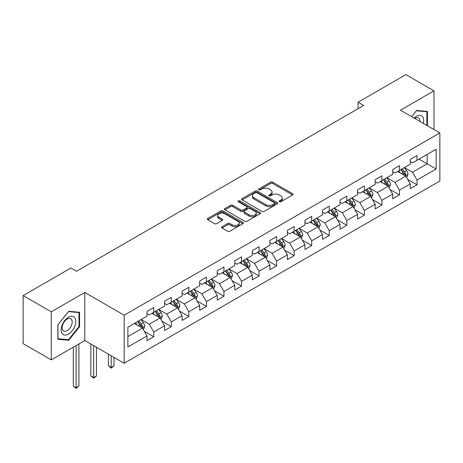 <?xml version="1.0" encoding="UTF-8"?>
<svg xmlns="http://www.w3.org/2000/svg" width="463" height="463" viewBox="0 0 463 463"><rect width="100%" height="100%" fill="white"/><g stroke="black" fill="none" stroke-linecap="round" stroke-linejoin="round"><path stroke-width="0.69" d="M279.345 201.746A1.094 0.631 0 0 0 280.891 201.746L292.622 194.969A1.563 0.903 0 0 0 293.079 194.333A1.563 0.903 0 0 0 292.622 193.696L272.748 182.219A1.563 0.903 0 0 0 270.537 182.219L258.805 188.991A1.094 0.631 0 0 0 258.487 189.442A1.094 0.631 0 0 0 258.805 189.888A1.094 0.631 0 0 0 260.351 189.888L261.867 189.008A4.995 2.888 0 0 1 268.939 189.008L270.595 189.963A4.995 2.888 0 0 1 272.059 192.006A4.995 2.888 0 0 1 270.595 194.043L269.072 194.923A1.094 0.631 0 0 0 268.754 195.369A1.094 0.631 0 0 0 269.072 195.814A1.094 0.631 0 0 0 270.618 195.814L272.14 194.94A4.995 2.888 0 0 1 279.206 194.94L280.862 195.895A4.995 2.888 0 0 1 282.326 197.933A4.995 2.888 0 0 1 280.862 199.975L279.345 200.849A1.094 0.631 0 0 0 279.021 201.301A1.094 0.631 0 0 0 279.345 201.746L279.345 200.849M222.061 226.72A1.563 0.903 0 0 0 221.603 227.356A1.563 0.903 0 0 0 222.061 227.993L227.64 231.216A1.563 0.903 0 0 0 229.845 231.216L242.878 223.693A1.563 0.903 0 0 0 243.335 223.056A1.563 0.903 0 0 0 242.878 222.414L222.998 210.943A1.563 0.903 0 0 0 220.793 210.943L207.76 218.467A1.563 0.903 0 0 0 207.302 219.103A1.563 0.903 0 0 0 207.76 219.74L214.496 223.629A1.563 0.903 0 0 0 216.707 223.629L222.281 220.405A1.563 0.903 0 0 0 222.738 219.769A1.563 0.903 0 0 0 222.281 219.132L218.941 217.205A4.179 2.413 0 0 1 217.72 215.498A4.179 2.413 0 0 1 220.295 213.269A4.179 2.413 0 0 1 224.85 213.796L237.936 221.349A4.179 2.413 0 0 1 239.157 223.056A4.179 2.413 0 0 1 236.581 225.284A4.179 2.413 0 0 1 232.027 224.758L229.845 223.502A1.563 0.903 0 0 0 227.64 223.502L222.061 226.72L222.061 227.993M84.798 292.46L51.277 311.819L23.15 295.579L23.15 343.644L51.277 359.884L84.798 340.525L124.177 363.258L124.177 315.193L84.798 292.46L84.798 340.525M433.999 129.565L433.999 90.852L400.478 110.211L439.85 132.945L124.177 315.193M433.999 90.852L405.877 74.618L358.061 102.219L358.061 108.712M23.15 295.579L70.961 267.973L76.586 271.225L363.686 105.466L358.061 102.219M261.977 211.388A1.563 0.903 0 0 0 264.188 211.388L277.221 203.865A1.563 0.903 0 0 0 277.678 203.228A1.563 0.903 0 0 0 277.221 202.591L257.341 191.115A1.563 0.903 0 0 0 255.13 191.115L242.103 198.639A1.563 0.903 0 0 0 241.645 199.275A1.563 0.903 0 0 0 242.103 199.912L261.977 211.388M238.729 201.978A1.094 0.631 0 0 1 239.84 202.134L239.84 200.838L260.05 212.505A1.563 0.903 0 0 1 260.507 213.142A1.563 0.903 0 0 1 260.05 213.779L247.016 221.302A1.563 0.903 0 0 1 244.805 221.302L224.931 209.826L224.931 208.553A1.563 0.903 0 0 0 224.474 209.189A1.563 0.903 0 0 0 224.931 209.826M224.931 208.553L230.51 205.329A1.563 0.903 0 0 1 232.715 205.329L240.777 209.982A1.563 0.903 0 0 0 242.988 209.982L246.686 207.846A1.563 0.903 0 0 0 247.144 207.21A1.563 0.903 0 0 0 246.686 206.573L238.295 201.729A1.094 0.631 0 0 1 237.97 201.283A1.094 0.631 0 0 1 238.648 200.699A1.094 0.631 0 0 1 239.84 200.838M124.177 363.258L439.85 181.004L439.85 132.945M144.369 331.334L153.762 336.757L153.762 332.017L164.562 325.784L164.562 330.524L171.31 326.629L171.31 321.883L182.115 315.65L182.115 320.39L188.863 316.495L188.863 311.755L199.663 305.516L199.663 310.262L206.411 306.361L206.411 301.621L217.211 295.388L217.211 300.128L223.965 296.227L223.965 291.487L234.764 285.254L234.764 289.994L241.512 286.099L241.512 281.354L252.312 275.12L252.312 279.86L259.06 275.965L259.06 271.225L269.865 264.986L269.865 269.732L276.614 265.831L276.614 261.091L287.413 254.858L287.413 259.598L294.161 255.703L294.161 250.958L304.961 244.724L304.961 249.464L311.715 245.569L311.715 240.824L322.514 234.591L322.514 239.33L329.262 235.435L329.262 230.696L340.062 224.457L340.062 229.202L346.81 225.302L346.81 220.562L357.61 214.328L357.61 219.068L364.364 215.173L364.364 210.428L375.163 204.195L375.163 208.935L381.911 205.04L381.911 200.3L392.711 194.061L392.711 198.801L399.465 194.906L399.465 190.166L410.264 183.927L410.264 188.672L417.013 184.772L417.013 180.032L436.14 168.989L436.14 149.242L427.135 154.439L427.135 163.792L436.14 168.989M153.762 336.757L147.014 340.658L147.014 335.918L127.886 346.955L127.886 327.214L147.014 316.171L147.014 311.425L153.762 307.53L153.762 312.27L164.562 306.037L164.562 301.297L171.31 297.396L171.31 302.142L182.115 295.903L182.115 291.163L188.863 287.268L188.863 292.008L199.663 285.775L199.663 281.029L206.411 277.134L206.411 281.874L217.211 275.641L217.211 270.901L223.965 267.001L223.965 271.74L234.764 265.507L234.764 260.767L241.512 256.867L241.512 261.612L252.312 255.373L252.312 250.633L259.06 246.738L259.06 251.478L269.865 245.245L269.865 240.5L276.614 236.605L276.614 241.345L287.413 235.111L287.413 230.371L294.161 226.471L294.161 231.211L304.961 224.977L304.961 220.238L311.715 216.337L311.715 221.082L322.514 214.844L322.514 210.104L329.262 206.209L329.262 210.949L340.062 204.715L340.062 199.97L346.81 196.075L346.81 200.815L357.61 194.582L357.61 189.842L364.364 185.941L364.364 190.687L375.163 184.448L375.163 179.708L381.911 175.813L381.911 180.553L392.711 174.314L392.711 169.574L399.465 165.679L399.465 170.419L410.264 164.186L410.264 159.44L417.013 155.545L417.013 160.285L436.14 149.242M151.962 313.312L160.065 317.988L149.26 324.222L141.163 319.545M147.014 313.573L149.26 314.869L153.762 312.27M149.26 324.222L153.762 332.017M160.065 317.988L164.562 325.784M169.51 303.178L177.613 307.854L166.813 314.093L158.711 309.417M164.562 303.439L166.813 304.741L171.31 302.142M166.813 314.093L171.31 321.883M177.613 307.854L182.115 315.65M187.064 293.05L195.16 297.726L184.361 303.959L176.264 299.283M182.115 293.305L184.361 294.607L188.863 292.008M184.361 303.959L188.863 311.755M195.16 297.726L199.663 305.516M204.611 282.916L212.714 287.592L201.914 293.826L193.812 289.149M199.663 283.177L201.914 284.473L206.411 281.874M201.914 293.826L206.411 301.621M212.714 287.592L217.211 295.388M222.165 272.782L230.261 277.459L219.462 283.692L211.359 279.015M217.211 273.043L219.462 274.339L223.965 271.74M219.462 283.692L223.965 291.487M230.261 277.459L234.764 285.254M239.712 262.648L247.815 267.325L237.01 273.564L228.913 268.887M234.764 262.909L237.01 264.211L241.512 261.612M237.01 273.564L241.512 281.354M247.815 267.325L252.312 275.12M257.26 252.52L265.363 257.196L254.563 263.43L246.461 258.753M252.312 252.775L254.563 254.077L259.06 251.478M254.563 263.43L259.06 271.225M265.363 257.196L269.865 264.986M274.814 242.386L282.91 247.063L272.111 253.296L264.014 248.619M269.865 242.647L272.111 243.943L276.614 241.345M272.111 253.296L276.614 261.091M282.91 247.063L287.413 254.858M292.361 232.252L300.464 236.929L289.664 243.168L281.562 238.486M287.413 232.513L289.664 233.809L294.161 231.211M289.664 243.168L294.161 250.958M300.464 236.929L304.961 244.724M309.915 222.118L318.012 226.795L307.212 233.034L299.11 228.357M304.961 222.379L307.212 223.681L311.715 221.082M307.212 233.034L311.715 240.824M318.012 226.795L322.514 234.591M327.463 211.99L335.565 216.667L324.76 222.9L316.663 218.223M322.514 212.245L324.76 213.547L329.262 210.949M324.76 222.9L329.262 230.696M335.565 216.667L340.062 224.457M345.01 201.856L353.113 206.533L342.313 212.766L334.211 208.09M340.062 202.117L342.313 203.413L346.81 200.815M342.313 212.766L346.81 220.562M353.113 206.533L357.61 214.328M362.564 191.723L370.66 196.399L359.861 202.638L351.764 197.956M357.61 191.983L359.861 193.279L364.364 190.687M359.861 202.638L364.364 210.428M370.66 196.399L375.163 204.195M380.111 181.589L388.214 186.265L377.414 192.504L369.312 187.828M375.163 181.849L377.414 183.151L381.911 180.553M377.414 192.504L381.911 200.3M388.214 186.265L392.711 194.061M397.665 171.46L405.762 176.137L394.962 182.37L386.86 177.694M392.711 171.721L394.962 173.017L399.465 170.419M394.962 182.37L399.465 190.166M405.762 176.137L410.264 183.927M419.038 159.116L427.135 163.792L412.51 172.236L404.413 167.56M410.264 161.587L412.51 162.883L417.013 160.285M412.51 172.236L417.013 180.032M51.277 311.819L51.277 359.884M127.886 336.566L142.511 328.122L134.415 323.446M142.511 328.122L147.014 335.918M407.619 179.349L417.013 184.772M390.072 189.483L399.465 194.906M372.518 199.617L381.911 205.04M354.971 209.745L364.364 215.173M337.417 219.879L346.81 225.302M319.869 230.013L329.262 235.435M302.322 240.147L311.715 245.569M284.768 250.275L294.161 255.703M267.22 260.409L276.614 265.831M249.667 270.542L259.06 275.965M232.119 280.676L241.512 286.099M214.572 290.805L223.965 296.227M197.018 300.938L206.411 306.361M179.47 311.072L188.863 316.495M161.917 321.206L171.31 326.629M427.418 125.762L427.418 111.45L416.561 110.478L411.613 116.635M57.858 339.286L68.715 340.259L79.567 326.751L79.567 312.276L68.715 311.31L57.858 324.812L57.858 339.286M79.005 326.427L79.567 326.751M67.563 339.593L68.715 340.259M279.779 201.897L280.862 201.272A4.995 2.888 0 0 0 282.326 199.235L282.326 197.933M272.059 192.006L272.059 193.303A4.995 2.888 0 0 1 270.595 195.345L269.512 195.971M292.622 193.696L292.622 194.969L272.748 183.516A1.563 0.903 0 0 0 270.537 183.516L259.239 190.038M277.198 203.876L257.341 192.411A1.563 0.903 0 0 0 255.13 192.411L242.126 199.923M274.461 203.674A1.094 0.631 0 0 0 274.779 203.228A1.094 0.631 0 0 0 274.461 202.782L257.011 192.706A1.094 0.631 0 0 0 255.466 192.706L253.863 193.632A4.995 2.888 0 0 0 252.399 195.67A4.995 2.888 0 0 0 253.863 197.713L265.791 204.6A4.995 2.888 0 0 0 272.857 204.6L274.461 203.674L274.461 204.97A1.094 0.631 0 0 0 274.779 204.524L274.779 203.228M252.399 195.67L252.399 196.972A4.995 2.888 0 0 0 253.863 199.009L253.863 197.713M274.461 204.97L272.857 205.896A4.995 2.888 0 0 1 265.791 205.896L253.863 199.009M224.954 209.837L230.51 206.631L230.51 205.329M247.144 207.21L247.144 208.512A1.563 0.903 0 0 1 246.686 209.149L242.988 211.284A1.563 0.903 0 0 1 240.777 211.284L232.715 206.631A1.563 0.903 0 0 0 230.51 206.631M239.84 202.134L260.027 213.79M249.14 214.815A4.179 2.413 0 0 0 253.695 215.336A4.179 2.413 0 0 0 256.276 213.107A4.179 2.413 0 0 0 255.049 211.406L250.442 208.744A1.563 0.903 0 0 0 248.232 208.744L244.533 210.879A1.563 0.903 0 0 0 244.076 211.516A1.563 0.903 0 0 0 244.533 212.152L249.14 214.815L249.14 216.111A4.179 2.413 0 0 0 253.695 216.638A4.179 2.413 0 0 0 256.276 214.41L256.276 213.107M244.076 211.516L244.076 212.812A1.563 0.903 0 0 0 244.533 213.449L244.533 212.152M249.14 216.111L244.533 213.449M239.157 223.056L239.157 224.352A4.179 2.413 0 0 1 236.581 226.581A4.179 2.413 0 0 1 232.027 226.06L229.845 224.798A1.563 0.903 0 0 0 227.64 224.798L222.084 228.004M217.72 215.498L217.72 216.8A4.179 2.413 0 0 0 218.941 218.501L218.941 217.205M222.281 219.132L222.281 220.405L218.941 218.501M242.855 223.704L222.998 212.239A1.563 0.903 0 0 0 220.793 212.239L207.783 219.751L207.76 218.467M406.653 177.676L407.99 174.302A4.213 2.437 -120 0 0 406.641 170.714L404.321 167.612M400.275 172.965L398.695 170.859M405.108 175.761L405.715 174.482A4.213 2.437 -120 0 0 404.506 171.947L402.185 168.85M401.126 169.458L403.707 172.896A2.147 1.239 60 0 1 404.095 173.55L405.715 174.482M400.836 169.626L403.157 172.728A4.213 2.437 60 0 1 404.361 175.263M426.157 111.334L426.857 111.739L426.857 125.438M411.63 116.653L416.335 110.796L426.857 111.739M423.298 123.389A10.342 5.973 120 0 0 421.509 115.866A10.342 5.973 120 0 0 414.101 118.077M420.005 121.485A7.078 4.086 120 0 0 418.546 117.926A7.078 4.086 120 0 0 414.732 118.441M68.489 334.095A10.342 5.973 120 0 0 75.799 321.432A10.342 5.973 120 0 0 68.489 317.207A10.342 5.973 120 0 0 61.174 329.876A10.342 5.973 120 0 0 68.489 334.095M67.158 330.663A7.078 4.086 120 0 0 71.782 324.424A7.078 4.086 120 0 0 70.694 318.752A7.078 4.086 120 0 0 67.158 319.105A7.078 4.086 120 0 0 62.528 325.344A7.078 4.086 120 0 0 63.616 331.016A7.078 4.086 120 0 0 67.158 330.663M57.968 324.713L68.489 311.628L79.005 312.566L79.005 326.594L68.489 339.68L57.968 338.737L57.944 324.702M78.311 312.166L79.005 312.566M389.099 187.804L390.442 184.436A4.213 2.437 -120 0 0 389.094 180.848L386.773 177.746M382.722 183.099L381.147 180.992M387.56 185.889L388.162 184.615A4.213 2.437 -120 0 0 386.958 182.081L384.637 178.978M383.578 179.592L386.154 183.03A2.147 1.239 60 0 1 386.547 183.678L388.162 184.615M383.283 179.76L385.604 182.856A4.213 2.437 60 0 1 386.813 185.397M371.552 197.938L372.889 194.57A4.213 2.437 -120 0 0 371.546 190.976L369.219 187.88M365.174 193.233L363.6 191.126M370.012 196.023L370.614 194.749A4.213 2.437 -120 0 0 369.405 192.214L367.084 189.112M366.03 189.72L368.606 193.164A2.147 1.239 60 0 1 368.994 193.812L370.614 194.749M365.735 189.894L368.056 192.99A4.213 2.437 60 0 1 369.266 195.525M354.004 208.072L355.341 204.698A4.213 2.437 -120 0 0 353.992 201.11L351.672 198.008M347.626 203.361L346.046 201.26M352.459 206.157L353.061 204.877A4.213 2.437 -120 0 0 351.857 202.343L349.536 199.246M348.477 199.854L351.052 203.292A2.147 1.239 60 0 1 351.446 203.946L353.061 204.877M348.182 200.022L350.508 203.124A4.213 2.437 60 0 1 351.712 205.659M336.451 218.206L337.787 214.832A4.213 2.437 -120 0 0 336.445 211.244L334.124 208.142M330.073 213.495L328.498 211.388M334.911 216.29L335.513 215.011A4.213 2.437 -120 0 0 334.309 212.476L331.983 209.374M330.929 209.988L333.505 213.426A2.147 1.239 60 0 1 333.892 214.08L335.513 215.011M330.634 210.156L332.955 213.258A4.213 2.437 60 0 1 334.164 215.793M318.903 228.334L320.24 224.966A4.213 2.437 -120 0 0 318.891 221.378L316.57 218.276M312.525 223.629L310.945 221.522M317.358 226.419L317.965 225.145A4.213 2.437 -120 0 0 316.756 222.61L314.435 219.508M313.376 220.122L315.957 223.56A2.147 1.239 60 0 1 316.345 224.208L317.965 225.145M313.086 220.29L315.407 223.386A4.213 2.437 60 0 1 316.611 225.927M301.349 238.468L302.692 235.1A4.213 2.437 -120 0 0 301.344 231.506L299.023 228.409M294.972 233.763L293.397 231.656M299.81 236.552L300.412 235.279A4.213 2.437 -120 0 0 299.208 232.744L296.887 229.642M295.828 230.25L298.404 233.688A2.147 1.239 60 0 1 298.797 234.342L300.412 235.279M295.533 230.424L297.859 233.52A4.213 2.437 60 0 1 299.063 236.055M283.802 248.602L285.139 245.228A4.213 2.437 -120 0 0 283.796 241.64L281.469 238.538M277.424 243.891L275.85 241.79M282.262 246.686L282.864 245.407A4.213 2.437 -120 0 0 281.654 242.872L279.334 239.776M278.28 240.384L280.856 243.822A2.147 1.239 60 0 1 281.244 244.476L282.864 245.407M277.985 240.552L280.306 243.654A4.213 2.437 60 0 1 281.516 246.189M266.254 258.736L267.591 255.362A4.213 2.437 -120 0 0 266.242 251.774L263.922 248.672M259.876 254.025L258.296 251.918M264.709 256.82L265.311 255.541A4.213 2.437 -120 0 0 264.107 253.006L261.786 249.904M260.727 250.518L263.302 253.956A2.147 1.239 60 0 1 263.696 254.609L265.311 255.541M260.438 250.686L262.758 253.788A4.213 2.437 60 0 1 263.962 256.323M248.7 268.864L250.037 265.496A4.213 2.437 -120 0 0 248.695 261.902L246.374 258.805M242.323 264.159L240.748 262.052M247.161 266.948L247.763 265.675A4.213 2.437 -120 0 0 246.559 263.14L244.232 260.038M243.179 260.652L245.755 264.089A2.147 1.239 60 0 1 246.142 264.738L247.763 265.675M242.884 260.819L245.205 263.916A4.213 2.437 60 0 1 246.414 266.457M231.153 278.998L232.49 275.63A4.213 2.437 -120 0 0 231.147 272.036L228.82 268.939M224.775 274.293L223.195 272.186M229.607 277.082L230.215 275.809A4.213 2.437 -120 0 0 229.006 273.268L226.685 270.172M225.626 270.78L228.207 274.218A2.147 1.239 60 0 1 228.595 274.872L230.215 275.809M225.336 270.953L227.657 274.05A4.213 2.437 60 0 1 228.861 276.585M213.599 289.132L214.942 285.758A4.213 2.437 -120 0 0 213.593 282.17L211.273 279.067M207.227 284.421L205.647 282.32M212.06 287.216L212.662 285.937A4.213 2.437 -120 0 0 211.458 283.402L209.137 280.306M208.078 280.914L210.653 284.351A2.147 1.239 60 0 1 211.047 285.005L212.662 285.937M207.783 281.082L210.109 284.184A4.213 2.437 60 0 1 211.313 286.719M196.052 299.266L197.388 295.892A4.213 2.437 -120 0 0 196.046 292.303L193.725 289.201M189.674 294.555L188.1 292.448M194.512 297.344L195.114 296.071A4.213 2.437 -120 0 0 193.904 293.536L191.584 290.434M190.53 291.048L193.106 294.485A2.147 1.239 60 0 1 193.493 295.139L195.114 296.071M190.235 291.215L192.556 294.318A4.213 2.437 60 0 1 193.766 296.852M178.504 309.394L179.841 306.026A4.213 2.437 -120 0 0 178.492 302.432L176.171 299.335M172.126 304.689L170.546 302.582M176.959 307.478L177.566 306.205A4.213 2.437 -120 0 0 176.357 303.67L174.036 300.568M172.977 301.176L175.552 304.619A2.147 1.239 60 0 1 175.946 305.267L177.566 306.205M172.687 301.349L175.008 304.446A4.213 2.437 60 0 1 176.212 306.986M111.213 355.775L111.213 367.408L114.025 365.782L114.025 357.401M114.025 365.782L111.213 368.12L108.4 365.782L108.4 354.154M108.4 365.782L111.213 367.408L111.213 368.12M160.95 319.528L162.287 316.16A4.213 2.437 -120 0 0 160.945 312.566L158.624 309.469M154.573 314.823L152.998 312.716M159.411 317.612L160.013 316.339A4.213 2.437 -120 0 0 158.809 313.798L156.482 310.702M155.429 311.31L158.005 314.747A2.147 1.239 60 0 1 158.392 315.401L160.013 316.339M155.134 311.483L157.455 314.58A4.213 2.437 60 0 1 158.664 317.114M93.665 345.647L93.665 377.536L96.478 375.915L96.478 347.267M96.478 375.915L93.665 378.254L90.852 375.915L90.852 344.021M90.852 375.915L93.665 377.536L93.665 378.254M143.403 329.662L144.74 326.288A4.213 2.437 -120 0 0 143.397 322.699L141.07 319.597M137.025 324.951L135.445 322.844M141.857 327.746L142.465 326.467A4.213 2.437 -120 0 0 141.256 323.932L138.935 320.836M137.876 321.444L140.457 324.881A2.147 1.239 60 0 1 140.845 325.535L142.465 326.467M137.586 321.611L139.907 324.713A4.213 2.437 60 0 1 141.111 327.248M76.117 345.543L76.117 387.67L78.93 386.044L78.93 343.916M78.93 386.044L76.117 388.382L73.304 386.044L73.304 347.163M73.304 386.044L76.117 387.67L76.117 388.382M280.862 201.272L280.862 199.975M269.072 195.814L269.072 194.923M270.595 195.345L270.595 194.043M258.805 189.888L258.805 188.991M270.537 183.516L270.537 182.219M272.748 183.516L272.748 182.219M242.103 199.912L242.103 198.639M255.13 192.411L255.13 191.115M257.341 192.411L257.341 191.115M277.221 203.865L277.221 202.591M265.791 205.896L265.791 204.6M272.857 205.896L272.857 204.6M232.715 206.631L232.715 205.329M240.777 211.284L240.777 209.982M242.988 211.284L242.988 209.982M246.686 209.149L246.686 207.846M260.05 213.779L260.05 212.505M227.64 224.798L227.64 223.502M229.845 224.798L229.845 223.502M232.027 226.06L232.027 224.758M220.793 212.239L220.793 210.943M222.998 212.239L222.998 210.943M242.878 223.693L242.878 222.414M405.345 175.894L407.961 174.383M404.506 171.947L406.641 170.714M401.508 173.677L403.157 172.728M387.797 186.028L390.413 184.517M386.958 182.081L389.094 180.848M383.96 183.811L385.604 182.856M370.244 196.162L372.86 194.651M369.405 192.214L371.546 190.976M366.407 193.945L368.056 192.99M352.696 206.29L355.312 204.779M351.857 202.343L353.992 201.11M348.859 204.073L350.508 203.124M335.148 216.424L337.764 214.913M334.309 212.476L336.445 211.244M331.305 214.207L332.955 213.258M317.595 226.557L320.211 225.047M316.756 222.61L318.891 221.378M313.758 224.341L315.407 223.386M300.047 236.691L302.663 235.181M299.208 232.744L301.344 231.506M296.21 234.475L297.859 233.52M282.494 246.82L285.11 245.309M281.654 242.872L283.796 241.64M278.657 244.603L280.306 243.654M264.946 256.953L267.562 255.443M264.107 253.006L266.242 251.774M261.109 254.737L262.758 253.788M247.398 267.087L250.014 265.577M246.559 263.14L248.695 261.902M243.555 264.871L245.205 263.916M229.845 277.221L232.461 275.711M229.006 273.268L231.147 272.036M226.008 275.005L227.657 274.05M212.297 287.349L214.913 285.839M211.458 283.402L213.593 282.17M208.46 285.133L210.109 284.184M194.744 297.483L197.36 295.973M193.904 293.536L196.046 292.303M190.906 295.267L192.556 294.318M177.196 307.617L179.812 306.107M176.357 303.67L178.492 302.432M173.359 305.401L175.008 304.446M159.648 317.751L162.264 316.241M158.809 313.798L160.945 312.566M155.805 315.535L157.455 314.58M142.095 327.879L144.711 326.369M141.256 323.932L143.397 322.699M138.258 325.663L139.907 324.713"/></g></svg>
